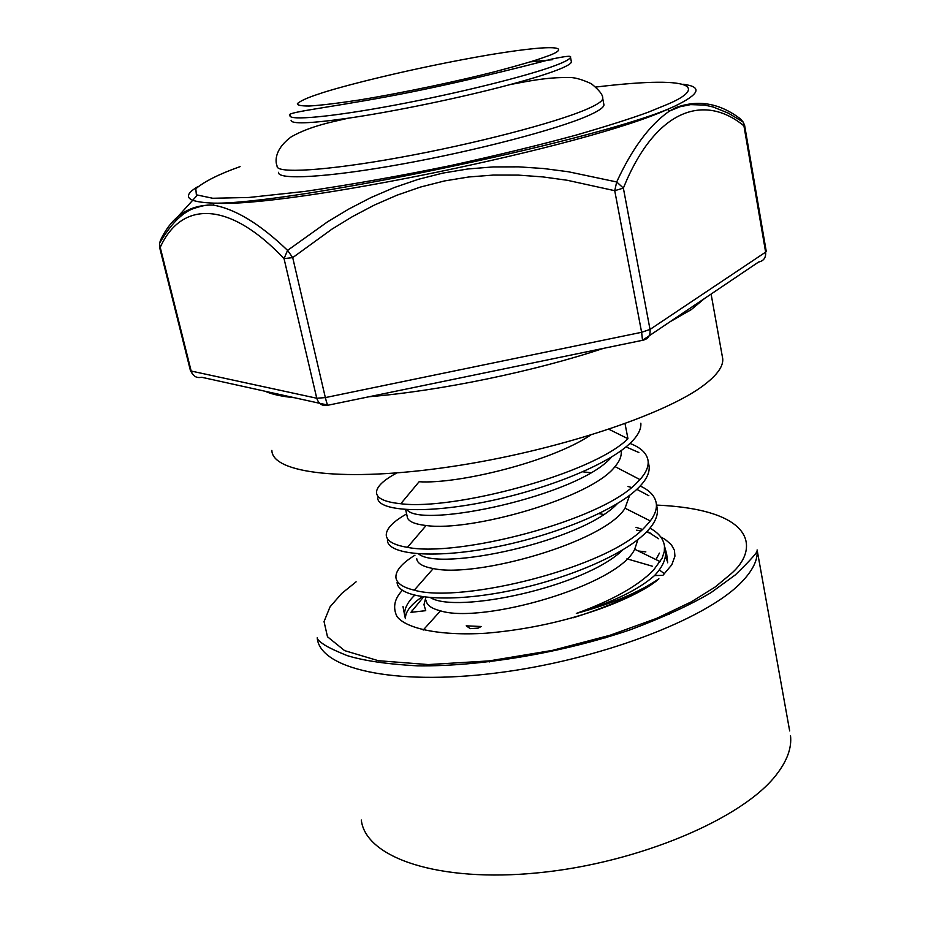 <?xml version="1.0" encoding="UTF-8"?>
<svg xmlns="http://www.w3.org/2000/svg" width="950" height="950" viewBox="0 0 950 950"><rect width="100%" height="100%" fill="white"/><g stroke="black" fill="none" stroke-linecap="round" stroke-linejoin="round"><path stroke-width="1.43" d="M530.242 61.881L552.401 59.708M571.271 61.275L571.401 61.952C571.092 63.852 566.081 66.654 556.356 70.371C545.561 74.456 530.148 79.194 510.126 84.574C462.876 97.304 394.262 111.554 348.353 118.18C310.104 123.571 291.021 124.26 291.092 120.234M649.919 528.164C658.623 532.831 663.48 538.828 664.489 546.167L664.311 551.487L662.114 558.208L653.493 570.178C637.913 586.019 612.192 600.447 576.341 613.451C612.607 602.3 638.673 589.677 654.538 575.558C662.566 567.043 666.211 558.992 665.499 551.428L664.953 548.601M397.1 582.398C397.516 597.182 440.753 603.214 499.558 592.741C559.301 582.196 622.393 556.486 646.143 532.309C654.277 524.091 658.018 516.384 657.376 509.164L656.854 506.481M640.181 486.008C649.954 490.473 655.346 496.423 656.355 503.856C656.877 509.176 654.871 514.864 650.311 520.933L645.086 526.87C608.998 567.352 461.166 603.962 414.271 590.176C402.468 587.337 396.34 583.003 395.901 577.173C395.782 570.416 402.147 563.089 414.972 555.204M387.457 540.372C387.612 554.087 430.837 558.968 489.927 548.102C549.955 537.13 613.557 511.836 637.64 488.561C645.893 480.652 649.729 473.278 649.159 466.426L648.672 463.885M629.969 443.436C641.06 447.652 647.116 453.53 648.126 461.047C648.636 466.782 645.917 472.969 639.956 479.596L636.559 483.063C600.768 520.98 457.021 557.638 407.455 547.342C393.68 545.051 386.603 540.966 386.246 535.076C386.258 528.817 392.754 521.93 405.757 514.413L406.624 513.914M377.708 497.859C377.601 510.506 420.803 514.188 480.178 502.906C540.491 491.506 604.604 466.652 629.031 444.291C637.403 436.703 641.345 429.673 640.846 423.201M625.029 423.676L627.95 438.722C592.467 474.133 452.853 510.649 400.805 503.738C384.857 502.111 376.746 498.37 376.485 492.516C376.616 486.744 383.266 480.308 396.435 473.171M658.647 538.745L647.069 531.359M642.39 529.423L636.001 527.298M648.85 495.722L636.821 489.333M631.489 487.492L628.021 486.483M638.863 452.509L625.991 446.904M422.228 596.802C410.875 604.544 405.282 611.812 405.424 618.604M174.954 219.866L197.196 195.308M159.541 247.131L190.416 370.524L191.164 371.034C193.004 376.247 196.519 378.326 201.697 377.269L328.201 405.175C322.549 406.422 318.737 404.106 316.754 398.24L191.164 371.034L160.229 247.356L159.517 247.036L159.517 243.331C170.109 225.055 181.094 213.584 192.47 208.929C208.074 203.597 210.366 205.354 213.121 205.069C189.477 204.594 171.998 216.196 160.669 239.863L159.517 243.331L160.229 247.356C180.951 201.436 228.012 199.453 284.038 258.626L287.577 250.384L292.707 257.616L331.894 229.176L352.664 216.493L374.359 205.069L397.041 195.178L420.517 187.043L444.529 180.939L468.884 176.961L493.513 175.061L518.32 175.109L542.889 176.914L567.126 180.251L614.733 190.689L616.693 181.961L623.366 188.1C654.716 110.58 703.131 92.423 743.933 125.851L743.137 122.039L740.644 119.082C720.1 103.241 698.559 99.382 676.044 107.504L669.477 111.067C649.871 124.616 632.273 148.248 616.693 181.961L568.326 171.748L543.626 168.53L518.534 166.844L493.157 166.927L467.923 168.969L442.949 173.078L418.309 179.324L394.226 187.566L370.963 197.564L348.757 209.071L327.524 221.837L287.577 250.384C260.134 224.022 235.315 208.917 213.132 205.069L214.142 203.158C186.485 202.16 181.129 196.591 198.099 186.438M510.126 84.574C525.908 81.629 547.01 77.093 567.862 77.579C573.491 77.033 581.329 79.099 591.399 83.778C599.367 90.226 603.143 95.154 602.751 98.574L603.951 104.916C603.725 107.599 598.251 111.281 587.504 115.971C556.213 129.687 474.952 150.943 401.268 164.208C327.441 177.555 276.949 180.286 278.576 172.306M654.538 575.558L662.874 575.379L671.816 564.787L674.928 556.166L674.441 550.323L671.318 544.647L665.107 539.374L660.749 536.976M402.361 590.354C394.416 598.678 392.611 607.383 396.946 616.479C405.686 628.164 438.318 636.096 485.854 633.234C575.462 625.801 643.008 593.845 658.908 578.788C639.338 592.218 611.812 603.773 576.341 613.451M658.908 578.788C638.495 593.251 609.924 606.242 573.206 617.761M470.226 628.639L466.224 625.836L481.199 626.501L478.194 628.104L470.226 628.639M664.537 573.788L659.288 569.905M652.258 566.176L626.953 558.826M627.95 438.722L608.926 429.293M590.354 435.254C550.299 461.973 457.769 484.369 419.104 481.733L400.805 503.738M621.074 450.692L621.205 451.618C621.633 456.261 619.566 461.249 614.982 466.593C591.446 498.061 470.012 532.131 426.122 525.504C413.737 524.103 407.419 521.039 407.158 516.289L405.626 509.544M582.861 471.817L590.651 472.708M629.648 495.306L625.041 508.202C604.782 542.141 476.057 578.384 433.259 568.539C422.548 566.616 417.026 563.279 416.694 558.529M598.975 513.629L603.535 514.425M637.937 539.553L634.707 549.242C617.951 585.734 481.923 624.15 440.479 610.85C431.3 608.523 426.526 604.996 426.134 600.281M425.647 598.144L423.985 604.675L425.731 610.672L410.946 612.334L423.51 596.98M611.551 457.009C579.286 495.758 420.209 529.281 406.897 509.616M617.405 503.595C581.863 541.785 438.876 571.817 418.534 553.862M622.82 549.908C584.678 587.159 456.475 613.938 430.599 597.704M655.975 559.597L659.395 553.114M645.846 551.891L638.281 550.988M160.134 242.226L160.669 239.863M757.114 549.943C758.076 559.799 752.744 570.665 741.143 582.552C705.363 619.756 597.55 660.689 494.962 673.17C392.219 685.876 319.497 668.337 317.217 637.794C317.086 639.101 318.998 641.119 322.952 643.851C326.646 646.629 334.721 650.536 347.166 655.607C363.886 660.773 387.327 664.181 417.489 665.855C480.593 666.615 562.614 652.828 630.752 629.624C663.682 617.191 690.413 604.865 710.968 592.658L735.252 574.952C751.64 559.063 758.931 550.727 757.114 549.943L789.664 730.906M614.021 505.614L615.303 505.543M656.592 505.103C758.041 509.568 758.623 550.454 730.871 573.954L715.35 586.874L691.327 601.849L656.581 618.403L609.888 635.301L552.449 650.382L489.191 660.903L428.308 664.572L378.361 660.713L344.601 650.619L327.489 636.761L324.045 621.597L330.03 606.872L341.656 593.501L356.108 581.827M361.309 820.04C365.465 857.648 438.247 882.906 538.638 872.765C638.887 862.909 742.781 818.579 776.293 774.82C787.158 760.855 791.896 747.781 790.507 735.609M722.261 356.155L722.76 358.957C723.247 366.284 717.297 374.751 704.912 384.358C666.698 414.378 554.8 451.511 449.813 466.842C344.684 482.363 272.127 473.254 271.866 450.395M704.579 298.454L691.244 309.629L669.833 321.884M603.298 348.401C534.434 371.379 439.624 390.937 369.218 396.72M294.322 397.706C281.473 396.423 271.736 394.274 265.098 391.258M595.757 87.056C704.983 73.969 701.29 90.226 667.529 104.298L648.185 112.219C630.871 118.56 606.896 126.172 576.258 135.054C540.918 144.709 499.13 154.862 450.918 165.514C400.223 175.928 351.69 184.537 305.318 191.366L248.971 197.469L212.717 198.265L196.377 194.821L195.795 188.729C204.678 181.296 219.45 173.933 240.089 166.63M683.026 84.241C702.798 86.711 699.96 94.05 674.5 106.293L667.446 109.393C588.109 146.039 287.577 208.05 214.142 203.158C288.337 204.369 586.554 142.773 667.446 109.393L669.489 111.067L680.022 106.744L690.602 104.619L704.663 105.07L713.248 107.018L728.413 113.181L743.137 122.039L744.598 125.281L743.933 125.851L765.629 252.13L650.026 329.424C650.607 335.599 648.102 339.221 642.521 340.302L758.587 262.034C763.693 260.965 766.044 257.664 765.629 252.13L765.427 256.227M602.751 98.574C602.514 101.187 597.016 104.809 586.257 109.428C554.907 122.966 473.551 144.139 399.808 157.474C325.933 170.881 275.441 173.826 277.115 166.048C275.916 163.59 272.519 150.718 291.341 136.776C311.208 125.531 334.792 121.446 348.353 118.18M318.559 94.074C336.858 87.531 409.973 68.353 490.544 54.613C569.216 41.705 568.041 49.4 544.861 57.036C536.144 60.301 519.781 65.111 495.769 71.476C461.296 80.346 405.389 92.471 358.649 100.094C337.202 103.348 320.72 105.319 309.189 106.02C300.948 106.02 297.017 105.212 297.397 103.586C300.817 100.7 307.871 97.541 318.559 94.074M570.487 57.178C570.166 59.031 565.143 61.786 555.406 65.467C527.571 76 457.615 93.397 394.678 105.165C331.609 116.981 288.349 120.911 290.011 115.508C283.753 112.551 325.399 108.157 387.517 96.615C450.312 85.049 521.645 67.058 551.748 59.102C565.476 56.181 571.722 55.539 570.487 57.178L571.401 61.952M405.353 618.403L404.652 615.351C404.082 609.092 407.384 602.419 414.544 595.329M650.904 533.294L646.356 532.083M640.739 530.896L636.571 530.171M665.38 556.403L667.541 561.735M669.275 612.845L669.56 614.341M605.174 636.749L605.388 637.854M488.929 660.939L489.167 662.019M412.597 612.418L412.086 610.173M423.736 664.537L424.056 665.938M328.201 405.175L642.521 340.302L641.618 332.298L325.351 397.599C326.8 403.512 327.75 406.042 328.201 405.175M650.026 329.424L623.366 188.1L614.733 190.689L641.618 332.298L650.026 329.424M316.754 398.24L325.351 397.599L292.707 257.616L284.038 258.626L316.754 398.24M722.606 358.079L711.099 294.061M317.526 639.077L317.217 637.794M665.499 551.428L664.489 546.167M657.376 509.164L656.355 503.856M649.159 466.426L648.126 461.047M404.652 615.351L402.99 606.468M664.513 546.274L666.627 553.767L667.684 562.792M423.178 630.064L440.479 610.85M660.214 561.652L634.707 549.242M414.271 590.176L433.259 568.539M650.311 520.933L625.041 508.202M407.455 547.342L426.122 525.504M639.956 479.596L614.982 466.593M190.451 370.678L192.422 373.92M744.598 125.281L766.246 251.382"/></g></svg>
